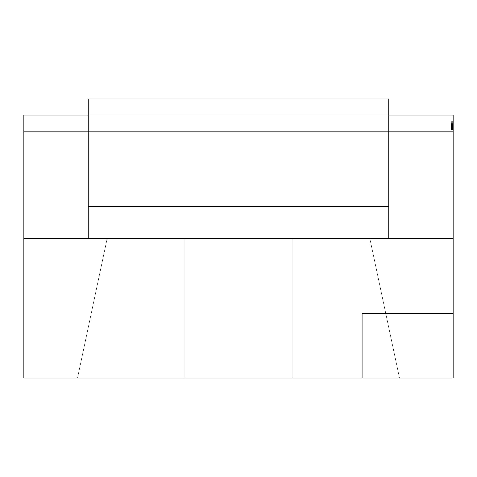 <?xml version="1.0" encoding="UTF-8"?>
<svg xmlns="http://www.w3.org/2000/svg" width="477" height="477" viewBox="0 0 477 477"><rect width="100%" height="100%" fill="white"/><g stroke="black" fill="none" stroke-linecap="round" stroke-linejoin="round"><path stroke-width="0.36" stroke-dasharray="2.38 1.79" d="M453.15 131.175L453.15 115.076L23.85 115.076L453.15 115.076L453.15 378.022L23.85 378.022L23.85 131.175L453.15 131.175L23.85 131.175L453.15 131.175L453.15 238.5L388.755 238.5L388.755 206.302L88.245 206.302L88.245 238.5L23.85 238.5L23.85 131.175L388.755 131.175L388.755 206.302L88.245 206.302L88.245 238.5L23.85 238.5L23.85 131.175L453.15 131.175L23.85 131.175L23.85 115.076L23.85 131.175L453.15 131.175L453.15 238.5L388.755 238.5L388.755 206.302L88.245 206.302L88.245 131.175L388.755 131.175L388.755 206.302L88.245 206.302L388.755 206.302L88.245 206.302L88.245 131.175L388.755 131.175L388.755 238.5L388.755 206.302L388.755 238.5L388.755 206.302L88.245 206.302L388.755 206.302L88.245 206.302L88.245 131.175L388.755 131.175L388.755 206.302L88.245 206.302L88.245 238.5L388.755 238.5L388.755 206.302L88.245 206.302L88.245 238.5L388.755 238.5L388.755 206.302L88.245 206.302L88.245 131.175L388.755 131.175L88.245 131.175L388.755 131.175L88.245 131.175L388.755 131.175L388.755 206.302L88.245 206.302L88.245 98.977L388.755 98.977L388.755 238.5L453.15 238.5L453.15 378.022L23.85 378.022L23.85 238.5L88.245 238.5L88.245 131.175L453.15 131.175L23.85 131.175L453.15 131.175L453.15 115.076L23.85 115.076L23.85 131.175M453.15 124.318L451.003 124.318L451.003 127.335L451.003 122.959L453.15 122.959L451.003 122.959L451.003 127.335L451.003 122.959L451.003 127.132L453.15 127.115L453.15 123.042L453.15 129.732L453.15 121.307L453.15 129.732L453.15 121.307L453.15 129.732L453.15 123.042L453.15 126.834L453.15 123.126L453.15 125.678L451.003 125.678L451.003 129.565L453.15 129.565L453.15 127.115L451.003 127.132L453.15 127.115L453.15 123.042L453.15 123.579L451.003 123.579L451.003 124.115L453.15 124.115L453.15 123.579L453.15 127.83L453.15 123.126L451.003 123.126L451.003 127.83L453.15 127.83L453.15 123.126L453.15 127.83L453.15 123.126L453.15 126.512L453.15 123.126L451.003 123.126L453.15 123.126L451.003 123.126L453.15 123.126L453.15 127.83L453.15 123.126L453.15 126.512L453.15 123.126L451.003 123.126L453.15 123.126L451.003 123.126L453.15 123.126L453.15 127.83L453.15 123.126L453.15 126.512L453.15 123.126L451.003 123.126L451.003 126.512L453.15 126.81L453.15 125.505L451.003 125.505L451.003 123.704L451.003 125.469L453.15 125.493L453.15 123.126L451.003 123.126L453.15 123.126L453.15 129.565L453.15 125.678L453.15 129.565L453.15 125.707L453.15 129.565L451.003 129.565L453.15 129.565L453.15 123.126L453.15 126.232L453.15 123.126L451.003 123.126L453.15 123.126L451.003 123.126L451.003 126.512L453.15 126.512L453.15 123.126L453.15 127.83L453.15 123.126L451.003 123.126L451.003 127.83L453.15 127.83L453.15 123.126L451.003 123.126L451.003 127.83L453.15 127.83L453.15 123.126L453.15 127.914L453.15 126.775L453.15 127.914L453.15 127.013L451.003 127.007L451.003 127.83L453.15 127.83L453.15 127.007L453.15 127.914L453.15 126.983L453.15 127.83L451.003 127.83L451.003 124.449L453.15 124.449L453.15 123.621L453.15 125.487L451.003 125.469L453.15 125.493L453.15 127.335L453.15 123.126L453.15 127.335L453.15 123.704L451.003 123.704L451.003 127.914L453.15 127.914L453.15 125.493L451.003 125.469L451.003 123.126L453.15 123.126L451.003 123.126L453.15 123.126L453.15 124.026L453.15 121.307L453.15 129.732L453.15 123.126L451.003 123.126L453.15 123.126L453.15 123.996L453.15 123.042L453.15 127.335L453.15 126.81L453.15 127.335L451.003 127.335L453.15 127.335L453.15 125.469L453.15 129.732L453.15 123.126L451.003 123.126L453.15 123.126L451.003 123.126L451.003 126.512L451.003 123.126L453.15 123.126L453.15 127.335L451.003 127.335L453.15 127.335L453.15 125.469L451.003 125.487L451.003 127.335L451.003 126.089L453.15 126.089L453.15 127.914L453.15 127.138L453.15 127.83L453.15 127.252L453.15 127.83L451.003 127.83L453.15 127.83L453.15 123.126L451.003 123.126L453.15 123.126L451.003 123.126L451.003 127.83L453.15 127.83L453.15 123.126L453.15 129.732L453.15 127.007L451.003 127.007L451.003 127.83L453.15 127.83L453.15 123.126L451.003 123.126L451.003 127.83L453.15 127.83L453.15 121.307L453.15 124.098L453.15 123.042L453.15 123.579L451.003 123.579L453.15 123.579L451.003 123.579L453.15 123.579L453.15 124.115L453.15 123.042L453.15 127.335L453.15 125.505L451.003 125.505L451.003 127.335L451.003 126.089L453.15 126.089L453.15 127.335L453.15 123.704L453.15 125.469L451.003 125.487L453.15 125.469L451.003 125.469L453.15 125.469L453.15 123.621L453.15 125.707L453.15 122.959L453.15 125.678L453.15 122.959L451.003 122.959L453.15 122.959L453.15 125.493L451.003 125.469L451.003 123.042L453.15 123.042L453.15 129.732L453.15 123.126L451.003 123.126L453.15 123.126L453.15 127.914L451.003 127.914L453.15 127.914L453.15 123.042L453.15 125.463L451.003 125.463L453.15 125.439L453.15 123.621L451.003 123.621L451.003 127.335L451.003 123.042L453.15 123.042L453.15 123.579L451.003 123.579L451.003 124.115L453.15 124.115L453.15 127.83L453.15 123.126L453.15 127.335L453.15 123.126L451.003 123.126L453.15 123.126L453.15 129.732L453.15 123.126L453.15 129.565L451.003 129.565L453.15 129.565L453.15 127.115L451.003 127.132L453.15 127.115L453.15 125.463L451.003 125.463L453.15 125.439L451.003 125.463L451.003 127.914L451.003 125.529L453.15 125.529L453.15 127.914L451.003 127.914L453.15 127.914L453.15 127.132L453.15 129.565L453.15 123.126L453.15 125.189L453.15 123.126L451.003 123.126L453.15 123.126L453.15 125.678L451.003 125.678L453.15 125.678L453.15 123.126L453.15 127.335L453.15 122.959L451.003 122.959L453.15 122.959L453.15 125.463L451.003 125.463L451.003 123.621L453.15 123.621L451.003 123.621L453.15 123.621L453.15 127.83L453.15 122.959L453.15 129.565L453.15 124.706L453.15 127.335L453.15 125.517L451.003 125.505L453.15 125.517L453.15 123.704L451.003 123.704L451.003 125.469L453.15 125.493L453.15 123.621L453.15 129.565L453.15 123.126L453.15 127.335L453.15 123.126L451.003 123.126L453.15 123.126L453.15 127.83L453.15 121.307L453.15 127.83L453.15 123.126L453.15 126.089L451.003 126.089L451.003 124.825L453.15 124.825L453.15 126.089L451.003 126.089L451.003 124.825L453.15 124.825L451.003 124.825L451.003 123.126L451.003 126.512L453.15 126.512L453.15 123.126L453.15 127.914L453.15 127.013L451.003 127.007L451.003 124.449L453.15 124.449L451.003 124.449L451.003 127.83L453.15 127.83L453.15 126.775L453.15 127.914L453.15 127.132L451.003 127.132L451.003 129.565L453.15 129.565L453.15 123.126L453.15 127.914L453.15 125.493L451.003 125.469L453.15 125.493L453.15 129.732L453.15 123.126L453.15 127.83L453.15 123.126L453.15 126.512L451.003 126.512L451.003 123.126L453.15 123.126L453.15 127.83L453.15 123.126L453.15 126.512L451.003 126.512L451.003 123.126L453.15 123.126L453.15 127.83L451.003 127.83L453.15 127.83L451.003 127.83L453.15 127.83L451.003 127.83L451.003 123.126L451.003 126.512L453.15 126.512L451.003 126.512L451.003 123.126L451.003 127.83L451.003 124.449L453.15 124.449L451.003 124.449L451.003 129.565L451.003 127.115L451.003 129.565L453.15 129.565L451.003 129.565L453.15 129.565L451.003 129.565L453.15 129.565L451.003 129.565L451.003 126.673L453.15 126.673L453.15 129.565L451.003 129.565L451.003 127.115L451.003 127.914L453.15 127.914L453.15 126.983L453.15 127.83L451.003 127.83L453.15 127.83L451.003 127.83L451.003 124.449L451.003 127.83L453.15 127.83L451.003 127.83L453.15 127.83L451.003 127.83L451.003 124.449L453.15 124.449L451.003 124.449L451.003 127.83L453.15 127.83L451.003 127.83L453.15 127.83L451.003 127.83L451.003 123.126L453.15 123.126L453.15 126.673L451.003 126.673L451.003 123.126L453.15 123.126L453.15 127.83L451.003 127.83L451.003 124.449L453.15 124.449L451.003 124.449L451.003 127.83L451.003 123.126L453.15 123.126L453.15 124.026L453.15 121.307L453.15 124.098L451.003 124.098L451.003 123.042L451.003 124.115L451.003 123.579L453.15 123.579L453.15 123.042L453.15 125.463L453.15 124.145L453.15 124.449L451.003 124.449L451.003 127.83L453.15 127.83L451.003 127.83L453.15 127.83L451.003 127.83L451.003 124.449L451.003 127.83L453.15 127.83L451.003 127.83L453.15 127.83L451.003 127.83L451.003 124.449L453.15 124.449L451.003 124.449L451.003 127.83L453.15 127.83L451.003 127.83L453.15 127.83L451.003 127.83L451.003 123.126L453.15 123.126L453.15 125.493L451.003 125.469L451.003 127.914L451.003 123.126L451.003 126.232L453.15 126.232L451.003 126.232L451.003 123.126L453.15 123.126L453.15 127.83L451.003 127.83L453.15 127.83L451.003 127.83L451.003 123.126L453.15 123.126L453.15 124.825L451.003 124.825L451.003 129.565L451.003 123.126L451.003 127.83L451.003 123.126L453.15 123.126L453.15 125.529L451.003 125.529L451.003 123.126L453.15 123.126L453.15 129.565L451.003 129.565L453.15 129.565L451.003 129.565L451.003 125.707L453.15 125.707L451.003 125.707L451.003 124.849L453.15 124.849L451.003 124.849L451.003 123.621L453.15 123.621L453.15 129.732L453.15 123.126L453.15 127.335L453.15 123.126L453.15 127.335L453.15 126.512L451.003 126.512L451.003 123.126L451.003 127.83L453.15 127.83L451.003 127.83L453.15 127.83L451.003 127.83L451.003 126.983L453.15 126.983L451.003 126.983L451.003 127.914L451.003 127.007L453.15 127.013L451.003 127.007L453.15 127.013L453.15 127.83L451.003 127.83L451.003 126.983L451.003 127.914L451.003 127.204L451.003 127.914L453.15 127.914L453.15 125.493L453.15 127.335L453.15 125.517L451.003 125.505L453.15 125.517L453.15 123.126L453.15 125.678L451.003 125.678L453.15 125.678L451.003 125.678L451.003 122.959L451.003 124.318L453.15 124.318L451.003 124.318L451.003 129.565L453.15 129.565L451.003 129.565L453.15 129.565L451.003 129.565L451.003 125.678L453.15 125.678L453.15 123.126L451.003 123.126L451.003 127.83L453.15 127.83L451.003 127.83L453.15 127.83L451.003 127.83L451.003 124.098L453.15 124.098L451.003 124.098L451.003 122.655L453.15 122.655L451.003 122.655L451.003 121.307L453.15 121.307L451.003 121.307L451.003 122.798L453.15 122.798L451.003 122.798L453.15 122.798L451.003 122.798L451.003 121.885L453.15 121.885L451.003 121.885L451.003 123.781L453.15 123.781L451.003 124.026L453.15 124.026L451.003 124.026L451.003 123.126L453.15 123.126L451.003 123.126L453.15 123.126L451.003 123.126L453.15 123.126L451.003 123.126L453.15 123.126L451.003 123.126L451.003 125.338L453.15 125.338L451.003 125.338L451.003 126.411L453.15 126.411L451.003 126.411L451.003 127.335L453.15 127.335L451.003 127.335L453.15 127.335L453.15 125.469L453.15 129.732L453.15 123.126L451.003 123.126L453.15 123.126L451.003 123.126L453.15 123.126L451.003 123.126L451.003 127.83L451.003 121.307L453.15 121.307L451.003 121.307L451.003 122.798L451.003 121.885L453.15 121.885L451.003 121.885L451.003 127.335L451.003 123.126L453.15 123.126L451.003 123.126L453.15 123.126L451.003 123.126L451.003 127.335L451.003 125.469L451.003 127.335L453.15 127.335L453.15 123.126L451.003 123.126L453.15 123.126L451.003 123.126L451.003 129.732L453.15 129.732L451.003 129.732L453.15 129.732L451.003 129.732L451.003 126.977L453.15 126.977L451.003 126.977L451.003 127.914L453.15 127.914L453.15 123.042L451.003 123.042L453.15 123.042L451.003 123.042L451.003 123.996L453.15 123.996L451.003 123.996L451.003 123.126L451.003 129.732L451.003 125.469L453.15 125.493L453.15 123.126L451.003 123.126L451.003 127.83L453.15 127.83L451.003 127.83L453.15 127.83L451.003 127.83L451.003 127.138L453.15 127.138L453.15 127.83L451.003 127.83L451.003 127.138L453.15 127.138L451.003 127.138L451.003 127.914L453.15 127.914L453.15 126.775L453.15 127.914L453.15 127.013L453.15 127.914L451.003 127.914L453.15 127.914L453.15 125.672L453.15 127.914L451.003 127.914L453.15 127.753L451.003 127.753L451.003 127.252L453.15 127.335L453.15 125.463L453.15 127.138L451.003 127.138L451.003 127.914L451.003 126.322L453.15 126.322L451.003 126.322L451.003 124.706L453.15 124.706L451.003 124.706L451.003 123.126L453.15 123.126L451.003 123.126L451.003 127.83L453.15 127.83L451.003 127.83L451.003 123.126L451.003 127.83L451.003 123.126L453.15 123.126L451.003 123.126L451.003 127.83L453.15 127.83L451.003 127.83L453.15 127.83L451.003 127.83L451.003 124.098L453.15 124.098L451.003 124.115L451.003 122.655L453.15 122.655L451.003 122.655L451.003 121.307L453.15 121.307L451.003 121.307L451.003 122.798L451.003 121.307L451.003 122.798L453.15 122.798L451.003 122.798L453.15 122.798L451.003 122.798L451.003 121.885L453.15 121.885L451.003 121.885L451.003 123.781L451.003 121.885L451.003 123.781L453.15 123.781L451.003 124.026L453.15 124.026L451.003 124.026L451.003 123.126L453.15 123.126L451.003 123.126L451.003 125.493L453.15 125.493L453.15 127.335L451.003 127.335L451.003 123.126L451.003 129.732L453.15 129.732L451.003 129.732L453.15 129.732L451.003 129.732L451.003 126.942L453.15 126.942L451.003 126.942L451.003 127.914L453.15 127.914L451.003 127.914L451.003 127.007L451.003 127.675L453.15 127.675L451.003 127.914L451.003 123.621L453.15 123.621L451.003 123.621L451.003 124.706L453.15 124.706L451.003 124.706L451.003 125.707L453.15 125.707L451.003 125.707L451.003 129.565L451.003 123.621L451.003 129.565L451.003 123.704L453.15 123.704L453.15 125.469L451.003 125.469L451.003 126.834L453.15 126.81L451.003 126.512L451.003 127.335L453.15 127.335L451.003 127.335L453.15 127.335L451.003 127.335L451.003 123.126L453.15 123.126L451.003 123.126L453.15 123.126L451.003 123.126L451.003 125.338L453.15 125.338L451.003 125.338L451.003 126.411L453.15 126.411L451.003 126.411L451.003 127.335L451.003 123.126L453.15 123.126L451.003 123.126L451.003 129.732L451.003 126.942L451.003 127.914L453.15 127.914L451.003 127.914L451.003 123.126L451.003 127.335L453.15 127.335L451.003 127.335L451.003 125.493L453.15 125.493L453.15 127.335L451.003 127.335L451.003 126.781L453.15 126.781L451.003 126.781L451.003 124.706L453.15 124.694L451.003 124.694L451.003 123.621L453.15 123.621L453.15 125.463L453.15 123.042L451.003 123.042L451.003 123.996L451.003 123.126L453.15 123.126L451.003 123.126L453.15 123.126L451.003 123.126L451.003 127.252L453.15 127.252L451.003 127.252L453.15 127.252L451.003 127.252L451.003 123.126L451.003 127.252L453.15 127.252L451.003 127.252L453.15 127.252L451.003 127.252L451.003 127.83L451.003 121.307L451.003 124.026L451.003 123.126L453.15 123.126L451.003 123.126L453.15 123.126L451.003 123.126L451.003 125.189L453.15 125.189L451.003 125.189L453.15 125.189L451.003 125.189L451.003 123.126L453.15 123.126L451.003 123.126L453.15 123.126L451.003 123.126L451.003 129.565L453.15 129.565L451.003 129.565L451.003 123.126L451.003 129.732L453.15 129.732L451.003 129.732L453.15 129.732L451.003 129.732L451.003 127.83L453.15 127.83L451.003 127.83L453.15 127.83L451.003 127.83L451.003 123.126L453.15 123.126L451.003 123.126L453.15 123.126L451.003 123.126L451.003 129.565L453.15 129.565L451.003 129.565L451.003 125.463L453.15 125.463L451.003 125.463L453.15 125.463L453.15 123.621L451.003 123.621L451.003 124.712L453.15 124.712L451.003 124.712L451.003 125.344L453.15 125.344L451.003 125.344L451.003 126.369L453.15 126.369L451.003 126.369L451.003 127.83L453.15 127.83L451.003 127.83L451.003 127.252L453.15 127.246L451.003 127.246L451.003 128.23L453.15 128.23L451.003 128.23L451.003 129.732L451.003 127.83L451.003 129.732L453.15 129.732L451.003 129.732L451.003 128.641L453.15 128.641L451.003 128.641L451.003 128.241L453.15 128.241L451.003 128.241L451.003 129.07L453.15 129.07L451.003 129.07L451.003 128.253L453.15 128.253L451.003 128.253L451.003 127.425L453.15 127.425L451.003 127.425L451.003 126.781L451.003 127.335L453.15 127.335L451.003 127.335L451.003 124.956L453.15 124.956L451.003 124.956L451.003 123.126L453.15 123.126L451.003 123.126L453.15 123.126L451.003 123.126L451.003 125.517L451.003 123.704L453.15 123.704L453.15 125.469L451.003 125.487L451.003 127.914L451.003 126.512L451.003 127.335L453.15 127.335L451.003 127.335L451.003 125.105L453.15 125.105L451.003 125.105L451.003 123.126L453.15 123.126L451.003 123.126L451.003 127.83L453.15 127.83L451.003 127.83L453.15 127.83L451.003 127.83L451.003 127.013L451.003 127.83L451.003 127.013L451.003 127.83L453.15 127.83L453.15 127.013L453.15 127.914L451.003 127.914L451.003 127.234L451.003 128.23L453.15 128.23M453.15 124.956L451.003 124.956L451.003 129.732L451.003 123.126L451.003 127.914L451.003 125.463L451.003 126.781L451.003 125.552L453.15 125.529L451.003 125.529L451.003 127.914L451.003 123.126L451.003 129.732L451.003 129.315L453.15 129.315L453.15 128.82L453.15 129.816L453.15 128.82L453.15 129.816L453.15 129.315L451.003 129.315L451.003 129.816L453.15 129.816L453.15 128.82L453.15 129.315L451.003 129.315L453.15 129.315L451.003 129.315L453.15 129.315L453.15 129.816L453.15 128.82L453.15 129.315L451.003 129.315L451.003 128.82L453.15 128.82L453.15 129.816L453.15 128.82L451.003 128.82L451.003 129.816L453.15 129.816L451.003 129.816L451.003 128.82L451.003 129.816L451.003 129.315L453.15 129.315L453.15 129.816L451.003 129.816L451.003 129.315L453.15 129.315L451.003 129.315L451.003 128.82L453.15 128.82L451.003 128.82L451.003 129.816L451.003 123.042L451.003 127.335L451.003 123.126L451.003 125.517L453.15 125.517L451.003 125.505L451.003 127.335L451.003 125.517L451.003 127.335L453.15 127.335L451.003 127.335L451.003 126.089L453.15 126.089L451.003 126.089L451.003 124.825L453.15 124.825L451.003 124.825L451.003 123.126L451.003 125.678L453.15 125.678L451.003 125.678L451.003 127.335L451.003 125.469L453.15 125.469L453.15 127.335L451.003 127.335L451.003 125.505L453.15 125.505L453.15 123.704L451.003 123.704L453.15 123.704L453.15 125.469L451.003 125.469L451.003 123.042L453.15 123.042L451.003 123.042L453.15 123.042L451.003 123.042L451.003 125.463L453.15 125.463L451.003 125.463L453.15 125.463L453.15 127.335L451.003 127.335L453.15 127.335L453.15 123.621L451.003 123.621L453.15 123.621L451.003 123.621L451.003 124.449L453.15 124.449L451.003 124.449L451.003 124.127L453.15 124.127L451.003 124.127L451.003 123.042L451.003 123.74L451.003 123.042L453.15 123.042L451.003 123.042L451.003 123.579L453.15 123.579L453.15 124.115L451.003 124.115L451.003 123.579L451.003 124.115L453.15 124.115L451.003 124.098L451.003 123.579L453.15 123.579L451.003 123.579L451.003 123.042L451.003 123.996L453.15 123.996M292.162 378.022L77.512 378.022L399.487 378.022L292.162 378.022L399.487 378.022L292.162 378.022L292.162 238.5L292.162 378.022L292.162 238.5L369.83 238.5L292.162 238.5L292.162 378.022L184.837 378.022L184.837 238.5L292.162 238.5L107.17 238.5L321.886 238.5L292.162 238.5L292.162 378.022L184.837 378.022L399.487 378.022L369.83 238.5L292.162 238.5L369.83 238.5L399.487 378.022L369.83 238.5L399.487 378.022L292.162 378.022L292.162 238.5L107.17 238.5L184.837 238.5L184.837 378.022L77.512 378.022L184.837 378.022L184.837 238.5L184.837 378.022L77.512 378.022L107.17 238.5L77.512 378.022L107.17 238.5L77.512 378.022L292.162 378.022M88.245 115.076L388.755 115.076M88.245 238.5L88.245 98.977L88.245 131.175L88.245 98.977L388.755 98.977L388.755 206.302L88.245 206.302L88.245 238.5L388.755 238.5M88.245 206.302L88.245 98.977L388.755 98.977L388.755 206.302L88.245 206.302L88.245 131.175L388.755 131.175L88.245 131.175L88.245 98.977L388.755 98.977L388.755 206.302M88.245 98.977L388.755 98.977L388.755 131.175L88.245 131.175L388.755 131.175L388.755 98.977L388.755 131.175L88.245 131.175L388.755 131.175L88.245 131.175L388.755 131.175L88.245 131.175L88.245 98.977L388.755 98.977L388.755 131.175L388.755 98.977L88.245 98.977L388.755 98.977L88.245 98.977L88.245 131.175L88.245 98.977M453.15 313.627L362.079 313.627M451.003 124.366L453.15 124.366M451.003 126.673L451.003 123.126L451.003 127.914L453.15 127.914L453.15 125.672L451.003 125.672L453.15 125.672L451.003 125.672L451.003 123.126L451.003 127.914L451.003 123.621L451.003 124.712L453.15 124.706L451.003 124.706L453.15 124.706L451.003 124.706L451.003 123.126L453.15 123.126L451.003 123.126L451.003 126.512L453.15 126.512L451.003 126.512L451.003 123.126L451.003 127.83L453.15 127.83L451.003 127.83L451.003 124.449L453.15 124.449L451.003 124.449L451.003 127.83L453.15 127.83L451.003 127.83L451.003 124.449L451.003 127.83L453.15 127.83L451.003 127.83L451.003 123.126L453.15 123.126L451.003 123.126L451.003 126.512L451.003 123.126L453.15 123.126L451.003 123.126L451.003 127.83L453.15 127.83L451.003 127.83L451.003 124.449L453.15 124.449L451.003 124.449L451.003 127.83L453.15 127.83L451.003 127.83L451.003 124.449L451.003 127.83L453.15 127.83L451.003 127.83L451.003 123.126L453.15 123.126L451.003 123.126L451.003 126.512L453.15 126.512L451.003 126.512L451.003 123.126L451.003 129.565L453.15 129.565L451.003 129.565L451.003 126.673L453.15 126.673M451.003 123.996L451.003 123.126L451.003 124.026L453.15 124.026L451.003 124.026L453.15 123.781L451.003 124.026L451.003 123.126L451.003 125.529L453.15 125.529L451.003 125.529L451.003 123.126L451.003 129.732L451.003 128.241L451.003 129.07L451.003 128.253L451.003 129.07L453.15 129.07M453.15 128.307L453.15 125.85L451.003 125.85L451.003 128.307L451.003 125.85L451.003 128.307L451.003 125.85L451.003 128.307L453.15 128.307L453.15 125.85L451.003 125.85L453.15 125.85L451.003 125.85L453.15 125.85L453.15 128.307L453.15 125.85L453.15 128.307L453.15 125.85L451.003 125.85L451.003 128.307L453.15 128.307L451.003 128.307M451.003 124.849L451.003 129.565L453.15 129.565L451.003 129.565L451.003 125.707L453.15 125.707L451.003 125.707L451.003 124.849L453.15 124.849M451.003 129.07L451.003 123.042L451.003 127.83L453.15 127.83L451.003 127.83L453.15 127.83L451.003 127.83L453.15 127.83L451.003 127.83L453.15 127.83L451.003 127.83L453.15 127.83L451.003 127.83L453.15 127.83L451.003 127.83L453.15 127.83L451.003 127.83L453.15 127.83L451.003 127.83L453.15 127.83L451.003 127.83L451.003 123.126L451.003 127.83L451.003 123.579L453.15 123.579L451.003 123.579L451.003 123.042L451.003 129.732L453.15 129.732L451.003 129.732L453.15 129.732L451.003 129.732L453.15 129.732L451.003 129.732L451.003 126.942L451.003 127.914L453.15 127.914L451.003 127.914L453.15 127.914L451.003 127.914L453.15 127.914L451.003 127.914L451.003 127.007L453.15 127.013L451.003 127.007L451.003 127.675L453.15 127.675M451.003 127.675L451.003 125.463L451.003 127.914L451.003 126.775L453.15 126.775M453.15 238.5L453.15 378.022L23.85 378.022L23.85 238.5M399.487 378.022L369.83 238.5L399.487 378.022M184.837 378.022L184.837 238.5L184.837 378.022M77.512 378.022L107.17 238.5L77.512 378.022M451.003 124.449L453.15 124.449M453.15 127.007L451.003 127.007L451.003 127.83L453.15 127.83L451.003 127.83L453.15 127.83L451.003 127.83L451.003 123.126L453.15 123.126L451.003 123.126L453.15 123.126L451.003 123.126L453.15 123.126L451.003 123.126L453.15 123.126L451.003 123.126L453.15 123.126L451.003 123.126L453.15 123.126L451.003 123.126L451.003 127.335L451.003 123.126L453.15 123.126L451.003 123.126L451.003 125.338L453.15 125.338L451.003 125.338L451.003 126.411L453.15 126.411L451.003 126.411L451.003 127.335L453.15 127.335L451.003 127.335L451.003 125.493L453.15 125.493L451.003 125.469L451.003 127.335L451.003 125.463L453.15 125.439L451.003 125.463L451.003 123.042L453.15 123.042M451.003 126.232L453.15 126.232M451.003 129.315L451.003 129.816L453.15 129.816L451.003 129.816L451.003 128.82L453.15 128.82L451.003 128.82L451.003 129.816L451.003 129.315L453.15 129.315L451.003 129.315L451.003 128.82L451.003 129.315M451.003 126.983L453.15 126.983L451.003 126.977M451.003 124.098L451.003 122.655L453.15 122.655L451.003 122.655L451.003 121.307L451.003 124.098L453.15 124.098L451.003 124.115M451.003 122.798L453.15 122.798L451.003 122.798L451.003 121.885L451.003 122.798L453.15 122.798L451.003 122.798M451.003 126.775L451.003 125.469L453.15 125.493L453.15 123.704L453.15 125.505M451.003 123.042L451.003 125.487L451.003 123.621L453.15 123.621M451.003 127.138L453.15 127.138L451.003 127.138M453.15 126.81L451.003 126.81L451.003 127.914L453.15 127.914L451.003 127.914L453.15 127.914L451.003 127.914L451.003 127.007M451.003 127.753L453.15 127.753M453.15 125.344L451.003 125.344L451.003 124.712L453.15 124.712L451.003 124.694L451.003 129.565L451.003 123.126L451.003 127.252L453.15 127.252L451.003 127.335L453.15 127.335L451.003 127.335L451.003 125.105L453.15 125.105M451.003 126.322L453.15 126.322M451.003 126.942L453.15 126.942M451.003 125.672L451.003 123.126L453.15 123.126L451.003 123.126L453.15 123.126L451.003 123.126L453.15 123.126L451.003 123.126L451.003 125.189L453.15 125.189L451.003 125.189L451.003 123.126L453.15 123.126L451.003 123.126L451.003 129.565L453.15 129.565L451.003 129.565L451.003 124.318M451.003 125.344L451.003 127.246L453.15 127.252L451.003 127.246L451.003 128.23M451.003 126.369L453.15 126.369M451.003 129.732L453.15 129.732M451.003 128.641L453.15 128.641M451.003 128.241L453.15 128.241L451.003 128.253M451.003 127.425L453.15 127.425M451.003 126.781L453.15 126.781M451.003 124.706L453.15 124.706M451.003 126.81L451.003 125.463L453.15 125.463M451.003 124.127L453.15 124.127M451.003 123.621L451.003 125.463M451.003 127.914L453.15 127.914L451.003 127.914M451.003 124.956L451.003 123.126L453.15 123.126L451.003 123.126L451.003 125.678M451.003 125.105L451.003 123.126L453.15 123.126L451.003 123.126L451.003 125.517"/><path stroke-width="0.72" d="M23.85 238.5L23.85 131.175L388.755 131.175L388.755 206.302L88.245 206.302L88.245 238.5L23.85 238.5L23.85 115.076L88.245 115.076L23.85 115.076L23.85 238.5L88.245 238.5L23.85 238.5L23.85 378.022L23.85 238.5L23.85 378.022L453.15 378.022L453.15 313.627L362.079 313.627L362.079 378.022L453.15 378.022L453.15 313.627L362.079 313.627L362.079 378.022L23.85 378.022L453.15 378.022L453.15 115.076L388.755 115.076L453.15 115.076L453.15 131.175L453.15 115.076L388.755 115.076M88.245 206.302L88.245 238.5L453.15 238.5L453.15 131.175L388.755 131.175L453.15 131.175L453.15 313.627L453.15 238.5L388.755 238.5L388.755 206.302L88.245 206.302L88.245 131.175L388.755 131.175L388.755 98.977L88.245 98.977L88.245 131.175L88.245 98.977L88.245 131.175L388.755 131.175L388.755 206.302L88.245 206.302L88.245 131.175L23.85 131.175L88.245 131.175L88.245 238.5L388.755 238.5L388.755 98.977L88.245 98.977L388.755 98.977L388.755 131.175L453.15 131.175M88.245 238.5L453.15 238.5M453.15 313.627L362.079 313.627L362.079 378.022M23.85 131.175L23.85 115.076L88.245 115.076M388.755 238.5L388.755 206.302"/></g></svg>
